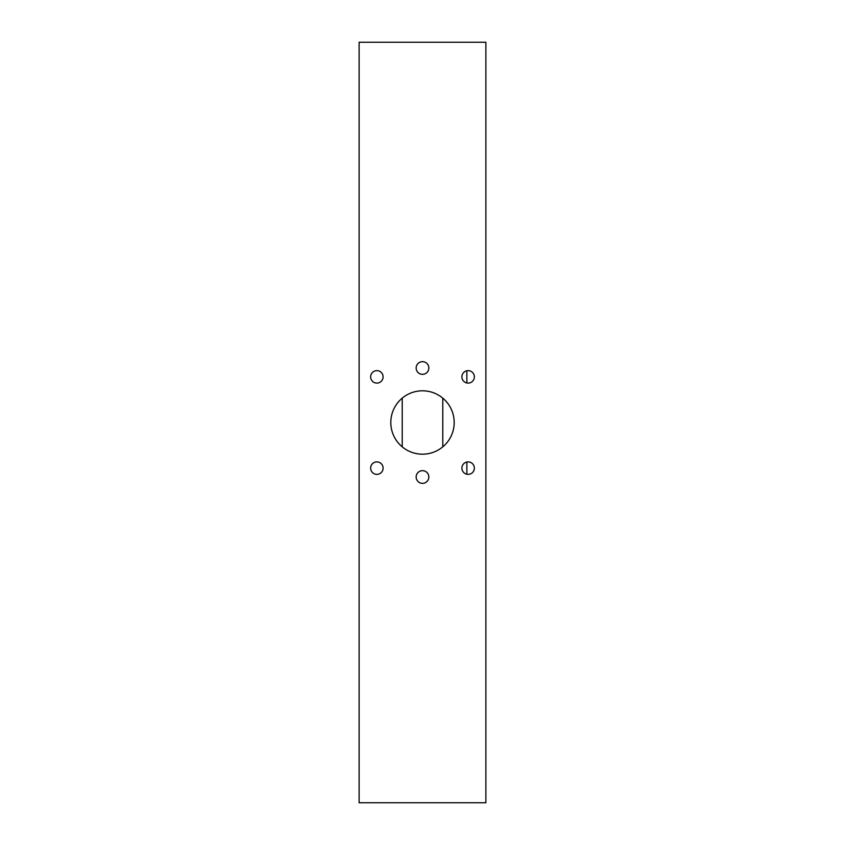 <?xml version="1.0" encoding="UTF-8"?>
<svg xmlns="http://www.w3.org/2000/svg" width="845" height="845" viewBox="0 0 845 845"><rect width="100%" height="100%" fill="white"/><g stroke="black" fill="none" stroke-linecap="round" stroke-linejoin="round"><path stroke-width="1.27" d="M466.862 370.765L466.862 382.975L466.862 370.765M466.862 462.025L466.862 474.235L466.862 462.025M454.187 422.5A31.687 31.687 0 0 1 402.22 446.847A31.687 31.687 0 0 1 409.054 393.802A31.687 31.687 0 0 1 454.187 422.5M461.898 376.87A6.232 6.232 0 0 1 471.246 371.473A6.232 6.232 0 0 1 471.246 382.267A6.232 6.232 0 0 1 461.898 376.87M461.898 468.13A6.232 6.232 0 0 1 471.246 462.733A6.232 6.232 0 0 1 471.246 473.527A6.232 6.232 0 0 1 461.898 468.13M370.638 468.13A6.232 6.232 0 0 1 379.986 462.733A6.232 6.232 0 0 1 379.986 473.527A6.232 6.232 0 0 1 370.638 468.13M370.638 376.87A6.232 6.232 0 0 1 379.986 371.473A6.232 6.232 0 0 1 379.986 382.267A6.232 6.232 0 0 1 370.638 376.87M428.837 477.002A6.337 6.337 0 0 1 419.331 482.495A6.337 6.337 0 0 1 419.331 471.51A6.337 6.337 0 0 1 428.837 477.002M428.837 367.997A6.337 6.337 0 0 1 419.331 373.49A6.337 6.337 0 0 1 419.331 362.505A6.337 6.337 0 0 1 428.837 367.997M485.875 802.75L359.125 802.75L359.125 42.25L485.875 42.25L485.875 802.75M442.78 446.847L442.78 398.153M402.22 446.847L402.22 398.153"/></g></svg>

